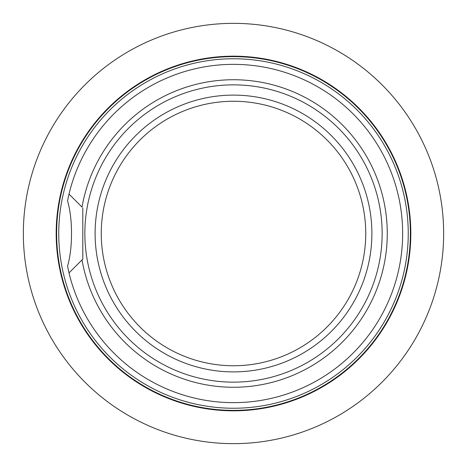 <?xml version="1.0" encoding="UTF-8"?>
<svg xmlns="http://www.w3.org/2000/svg" width="467" height="467" viewBox="0 0 467 467"><rect width="100%" height="100%" fill="white"/><g stroke="black" fill="none" stroke-linecap="round" stroke-linejoin="round"><path stroke-width="0.7" d="M58.153 207.05A177.332 177.332 0 0 1 259.95 58.153A177.332 177.332 0 0 1 408.847 259.95A177.332 177.332 0 0 1 207.05 408.847A177.332 177.332 0 0 1 58.153 207.05M82.017 259.915L82.805 259.127L82.805 233.5L82.805 259.127L69.011 272.921L67.546 266.196C70.196 256.873 71.515 245.975 71.498 233.5C71.521 221.049 70.202 210.156 67.546 200.804L69.011 194.079A169.147 169.147 0 0 1 402.647 233.5A169.147 169.147 0 0 1 69.011 272.921L82.017 259.915A153.766 153.766 0 0 0 246.757 386.694A153.766 153.766 0 0 0 387.266 233.5A153.766 153.766 0 0 0 246.757 80.306A153.766 153.766 0 0 0 82.017 207.085L69.011 194.079L82.017 207.085M443.65 233.5A210.15 210.15 0 0 1 233.5 443.65A210.15 210.15 0 0 1 23.35 233.5A210.15 210.15 0 0 1 233.5 23.35A210.15 210.15 0 0 1 443.65 233.5M382.14 233.5A148.64 148.64 0 0 1 233.5 382.14A148.64 148.64 0 0 1 84.86 233.5A148.64 148.64 0 0 1 233.5 84.86A148.64 148.64 0 0 1 382.14 233.5M233.5 95.11A138.39 138.39 0 0 1 371.89 233.5A138.39 138.39 0 0 1 233.5 371.89A138.39 138.39 0 0 1 95.11 233.5A138.39 138.39 0 0 1 233.5 95.11M365.743 233.5A132.243 132.243 0 0 1 233.5 365.743A132.243 132.243 0 0 1 101.257 233.5A132.243 132.243 0 0 1 233.5 101.257A132.243 132.243 0 0 1 365.743 233.5M82.805 233.5L82.805 207.873M408.246 233.5A174.746 174.746 0 0 0 246.57 59.245A174.746 174.746 0 0 0 58.754 233.5A174.746 174.746 0 0 0 220.43 407.755A174.746 174.746 0 0 0 408.246 233.5M410.37 233.5A176.87 176.87 0 0 0 246.728 57.126A176.87 176.87 0 0 0 56.63 233.5A176.87 176.87 0 0 0 220.272 409.874A176.87 176.87 0 0 0 410.37 233.5"/></g></svg>
